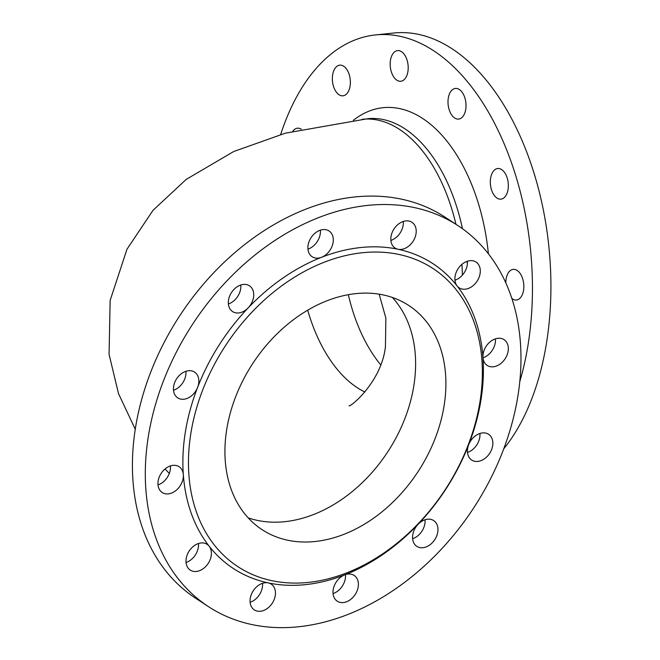 <?xml version="1.0" encoding="UTF-8"?>
<svg xmlns="http://www.w3.org/2000/svg" width="660" height="660" viewBox="0 0 660 660"><rect width="100%" height="100%" fill="white"/><g stroke="black" fill="none" stroke-linecap="round" stroke-linejoin="round"><path stroke-width="0.99" d="M190.963 432.712A178.159 131.356 -56.8 0 1 343.324 256.121A178.159 131.356 -56.8 0 1 481.932 360.269A178.159 131.356 -56.8 0 1 327.508 579.01A178.159 131.356 -56.8 0 1 190.963 432.712M444.023 406.18A133.955 98.761 123.2 0 0 408.746 305.464A133.955 98.761 123.2 0 0 252.772 363.495A133.955 98.761 123.2 0 0 262.078 529.658A133.955 98.761 123.2 0 0 371.233 519.824A133.955 98.761 123.2 0 0 444.023 406.18M348.332 294.682A133.955 77.575 -96 0 0 380.671 364.79M135.267 429.256L118.519 393.64L109.073 354.362L110.137 300.432L126.984 249.224L153.029 210.301L186.252 179.371L233.665 151.536L285.351 133.18L367.736 118.709A145.208 84.092 84 0 1 462.462 228.707M467.14 261.319A145.208 84.092 84 0 1 467.346 264.182M454.946 280.211A15.403 11.36 123.2 0 0 458.939 278.207A15.403 11.36 123.2 0 0 467.354 261.245M173.506 390.266A15.403 11.36 123.2 0 0 185.914 371.299M158.012 484.885A15.403 11.36 123.2 0 0 170.42 465.919M228.385 303.971A15.403 11.36 123.2 0 0 240.793 285.004M186.054 562.485A15.403 11.36 123.2 0 0 198.462 543.518M307.948 249.125A15.403 11.36 123.2 0 0 320.207 234.118A15.403 11.36 123.2 0 0 320.364 230.159M208.469 606.639L195.599 598.224A227.725 167.896 -56.8 0 1 179.767 315.736A227.725 167.896 -56.8 0 1 444.939 217.09L457.809 225.514A227.725 167.896 -56.8 0 1 517.786 396.718A227.725 167.896 -56.8 0 1 394.036 589.916A227.725 167.896 -56.8 0 1 208.469 606.639A227.725 167.896 -56.8 0 1 192.646 324.159A227.725 167.896 -56.8 0 1 457.809 225.514M390.877 240.43A15.403 11.36 123.2 0 0 400.298 232.724A15.403 11.36 123.2 0 0 403.285 221.463M333.052 593.579A15.403 11.36 123.2 0 0 345.46 574.604M467.494 452.438A15.403 11.36 123.2 0 0 479.911 433.471M482.996 357.811A15.403 11.36 123.2 0 0 495.404 338.844M250.123 602.275A15.403 11.36 123.2 0 0 262.531 583.3M412.615 538.733A15.403 11.36 123.2 0 0 425.023 519.766M468.674 444.741A15.403 11.36 123.2 0 0 471.702 460.053A15.403 11.36 123.2 0 0 471.875 460.16A15.403 11.36 123.2 0 0 489.72 453.271A15.403 11.36 123.2 0 0 488.573 434.272A15.403 11.36 123.2 0 0 468.683 444.741A182.176 134.318 -56.8 0 1 418.077 524.312A15.403 11.36 123.2 0 0 413.275 541.72A15.403 11.36 123.2 0 0 416.823 546.348A15.403 11.36 123.2 0 0 434.758 539.682A15.403 11.36 123.2 0 0 433.686 520.567A15.403 11.36 123.2 0 0 418.077 524.312A182.176 134.318 -56.8 0 1 344.71 574.876A15.403 11.36 123.2 0 0 333.201 589.611A15.403 11.36 123.2 0 0 337.26 601.194A15.403 11.36 123.2 0 0 355.195 594.52A15.403 11.36 123.2 0 0 354.123 575.413A15.403 11.36 123.2 0 0 344.71 574.876A182.176 134.318 -56.8 0 1 268.249 582.895A15.403 11.36 123.2 0 0 253.11 591.005A15.403 11.36 123.2 0 0 254.331 609.889A15.403 11.36 123.2 0 0 272.266 603.215A15.403 11.36 123.2 0 0 271.194 584.108A15.403 11.36 123.2 0 0 268.249 582.895A182.176 134.318 -56.8 0 1 209.179 546.216A15.403 11.36 123.2 0 0 207.124 544.327A15.403 11.36 123.2 0 0 194.469 545.531A15.403 11.36 123.2 0 0 190.261 570.108A15.403 11.36 123.2 0 0 207.1 564.96A15.403 11.36 123.2 0 0 209.179 546.216A182.176 134.318 -56.8 0 1 183.323 474.664A15.403 11.36 123.2 0 0 179.083 466.727A15.403 11.36 123.2 0 0 172.986 465.366A15.403 11.36 123.2 0 0 159.242 477.073A15.403 11.36 123.2 0 0 162.22 492.508A15.403 11.36 123.2 0 0 176.302 490.207A15.403 11.36 123.2 0 0 183.323 474.664A182.176 134.318 -56.8 0 1 197.604 387.412A15.403 11.36 123.2 0 0 194.576 372.1A15.403 11.36 123.2 0 0 194.411 371.992A15.403 11.36 123.2 0 0 176.566 378.889A15.403 11.36 123.2 0 0 177.713 397.881A15.403 11.36 123.2 0 0 197.604 387.412A182.176 134.318 -56.8 0 1 248.209 307.849A15.403 11.36 123.2 0 0 253.011 290.433A15.403 11.36 123.2 0 0 249.463 285.805A15.403 11.36 123.2 0 0 231.528 292.479A15.403 11.36 123.2 0 0 232.592 311.586A15.403 11.36 123.2 0 0 248.209 307.849A182.176 134.318 -56.8 0 1 321.568 257.284A15.403 11.36 123.2 0 0 333.085 242.542A15.403 11.36 123.2 0 0 329.026 230.959A15.403 11.36 123.2 0 0 311.091 237.633A15.403 11.36 123.2 0 0 312.163 256.748A15.403 11.36 123.2 0 0 321.568 257.284A182.176 134.318 -56.8 0 1 398.038 249.265A15.403 11.36 123.2 0 0 413.168 241.148A15.403 11.36 123.2 0 0 411.955 222.272A15.403 11.36 123.2 0 0 394.02 228.938A15.403 11.36 123.2 0 0 395.084 248.053A15.403 11.36 123.2 0 0 398.038 249.265A182.176 134.318 -56.8 0 1 457.108 285.945A15.403 11.36 123.2 0 0 459.154 287.834A15.403 11.36 123.2 0 0 471.817 286.63A15.403 11.36 123.2 0 0 476.025 262.053A15.403 11.36 123.2 0 0 459.187 267.201A15.403 11.36 123.2 0 0 457.108 285.945A182.176 134.318 -56.8 0 1 482.963 357.497A15.403 11.36 123.2 0 0 487.204 365.434A15.403 11.36 123.2 0 0 493.3 366.795A15.403 11.36 123.2 0 0 507.045 355.088A15.403 11.36 123.2 0 0 504.067 339.652A15.403 11.36 123.2 0 0 489.984 341.946A15.403 11.36 123.2 0 0 482.963 357.497A182.176 134.318 -56.8 0 1 468.683 444.741M488.383 253.778A154.58 89.521 -96 0 0 354.486 119.444L353.38 120.285M501.666 199.023A15.403 8.918 84 0 1 500.94 199.155A15.403 8.918 84 0 1 490.462 184.759A15.403 8.918 84 0 1 497.731 168.514A15.403 8.918 84 0 1 508.134 182.267A15.403 8.918 84 0 1 501.666 199.023M292.801 131.241A15.403 8.918 84 0 1 297.429 128.197A15.403 8.918 84 0 1 301.29 129.212M350.072 78.293A15.403 8.918 84 0 1 342.969 95.807A15.403 8.918 84 0 1 332.491 81.411A15.403 8.918 84 0 1 339.76 65.159A15.403 8.918 84 0 1 350.072 78.293M407.897 71.626A15.403 8.918 84 0 1 400.793 81.254A15.403 8.918 84 0 1 390.316 66.858A15.403 8.918 84 0 1 397.576 50.605A15.403 8.918 84 0 1 407.897 71.626M519.791 381.596A227.725 131.876 -96 0 0 527.926 345.642A227.725 131.876 -96 0 0 375.433 34.939A227.725 131.876 -96 0 0 280.665 134.483M463.386 115.822A15.403 8.918 84 0 1 458.617 119.081A15.403 8.918 84 0 1 448.14 104.692A15.403 8.918 84 0 1 455.4 88.44A15.403 8.918 84 0 1 464.995 98.299A15.403 8.918 84 0 1 463.386 115.822M505.808 282.884A15.403 8.918 84 0 1 513.224 269.371A15.403 8.918 84 0 1 523.702 283.759A15.403 8.918 84 0 1 516.433 300.011A15.403 8.918 84 0 1 512.49 298.947A15.403 8.918 84 0 1 511.855 298.485M503.761 448.784A227.725 131.876 -96 0 0 546.389 343.703A227.725 131.876 -96 0 0 393.896 33L375.433 34.939M362.315 119.279A145.208 84.092 84 0 1 455.928 224.276M461.901 264.379A145.208 84.092 84 0 1 462.388 275.137M364.947 392.015A133.955 77.575 84 0 1 307.709 310.175M392.362 297.454A133.955 98.761 -56.8 0 1 413.737 386.356A133.955 98.761 -56.8 0 1 248.176 517.852M169.306 473.443L165.066 468.963M379.162 294.17L385.861 318.062L385.44 346.714C381.472 382.437 349.33 408.012 349.09 405.718"/></g></svg>
